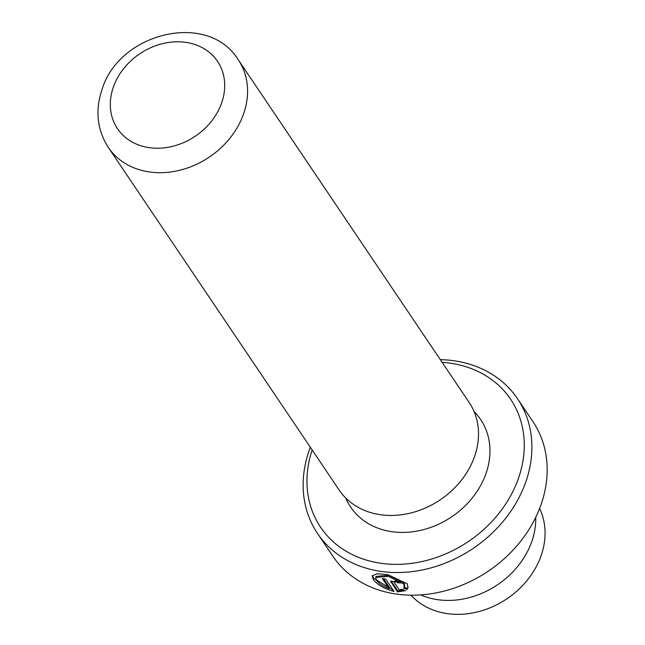 <?xml version="1.0" encoding="UTF-8"?>
<svg xmlns="http://www.w3.org/2000/svg" width="645" height="645" viewBox="0 0 645 645"><rect width="100%" height="100%" fill="white"/><g stroke="black" fill="none" stroke-linecap="round" stroke-linejoin="round"><path stroke-width="0.97" d="M474.059 411.502A78.376 64.589 146 0 1 486.12 473.18A78.376 64.589 146 0 1 416.533 531.174A78.376 64.589 146 0 1 345.704 497.988M404.302 587.039L404.665 585.974L404.036 582.79L388.693 575.308L376.083 576.348L375.713 577.412L388.33 576.364L403.673 583.854L404.294 587.031L403.633 588.135L406.995 589.457L408.003 587.861L407.237 583.838L387.976 574.727L377.301 573.671L372.27 575.832L373.221 579.331C377.22 584.749 384.154 588.788 394.022 591.449L385.702 579.097A120.583 99.362 146 0 1 382.332 578.541L389.145 588.651C383.017 586.289 378.784 583.491 376.462 580.25L375.721 577.412M393.128 590.127L373.592 578.267L372.52 575.453M410.97 595.174A78.134 64.387 -34 0 0 482.218 610.613A78.134 64.387 -34 0 0 541.252 555.297A78.134 64.387 -34 0 0 539.623 508.486M317.517 533.455L332.788 556.111A120.583 99.362 -34 0 0 443.3 591.304A120.583 99.362 -34 0 0 541.26 504.027A120.583 99.362 -34 0 0 532.786 421.354L517.516 398.699A120.583 99.362 146 0 1 525.997 481.363A120.583 99.362 146 0 1 428.038 568.648A120.583 99.362 146 0 1 317.517 533.455A120.583 99.362 146 0 1 309.044 450.782A120.583 99.362 146 0 1 310.326 447.251M312.14 449.944A114.552 94.396 -34 0 0 381.784 563.408A114.552 94.396 -34 0 0 518.661 477.768A114.552 94.396 -34 0 0 442.139 362.353M238.231 59.711L469.157 402.456A78.376 64.589 146 0 1 474.672 456.184A78.376 64.589 146 0 1 410.994 512.92A78.376 64.589 146 0 1 339.157 490.047L108.231 147.31C97.153 129.855 95.041 110.747 101.886 89.977C118.607 32.71 207.94 10.53 238.231 59.711A78.376 64.589 146 0 1 243.737 113.447A78.376 64.589 146 0 1 180.068 170.183A78.376 64.589 146 0 1 108.231 147.31M394.329 582.556C394.708 581.508 395.869 581.588 397.796 582.798A120.583 99.362 -34 0 0 401.303 582.935L390.636 581.072L397.425 591.9L405.342 590.643L402.004 589.272L399.352 590.006L394.329 582.556L394.603 581.113M535.737 517.355A78.376 64.589 146 0 1 531.923 541.163A78.376 64.589 146 0 1 420.645 594.9M440.325 359.66A120.583 99.362 146 0 1 517.516 398.699M404.238 590.199L397.788 590.852L397.425 591.9M400.094 581.83A119.373 98.371 146 0 1 398.167 581.742L397.796 582.798M397.788 590.852L391.257 581.153L390.894 582.209M398.167 581.742C396.232 580.532 395.071 580.452 394.692 581.5M408.148 587.321L406.995 589.457M407.358 588.393L403.996 587.071M383.549 578.759L389.507 587.603L389.145 588.651M113.262 87.365A60.291 49.681 -34 0 0 149.366 147.681A60.291 49.681 -34 0 0 221.743 102.66A60.291 49.681 -34 0 0 185.639 42.344A60.291 49.681 -34 0 0 113.262 87.365"/></g></svg>
